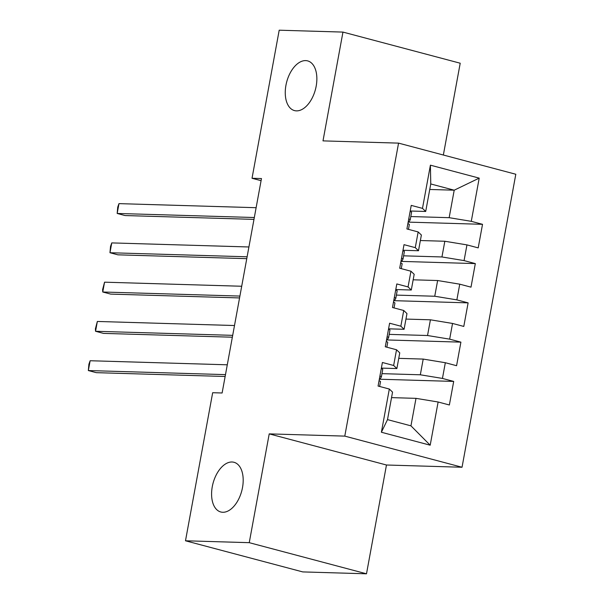 <?xml version="1.0" encoding="UTF-8"?>
<svg xmlns="http://www.w3.org/2000/svg" width="604" height="604" viewBox="0 0 604 604"><rect width="100%" height="100%" fill="white"/><g stroke="black" fill="none" stroke-linecap="round" stroke-linejoin="round"><path stroke-width="0.91" d="M296.443 110.872A25.708 14.858 104.9 0 1 294.465 110.585A25.708 14.858 104.9 0 1 286.288 83.601A25.708 14.858 104.9 0 1 305.677 60.604A25.708 14.858 104.9 0 1 307.655 60.891A25.708 14.858 104.9 0 1 315.832 87.874A25.708 14.858 104.9 0 1 296.443 110.872M222.778 512.275A25.708 14.858 104.9 0 1 220.792 511.988A25.708 14.858 104.9 0 1 212.623 484.997A25.708 14.858 104.9 0 1 232.004 462A25.708 14.858 104.9 0 1 233.99 462.286A25.708 14.858 104.9 0 1 242.159 489.27A25.708 14.858 104.9 0 1 222.778 512.275M443.359 155.017L460.21 63.216L342.959 32.087L279.199 30.2L252.027 178.271L261.079 180.672M462.037 467.247L515.808 174.254L398.565 143.125L344.786 436.118L462.037 467.247L386.469 465.005L269.218 433.883L249.248 542.671L366.5 573.8L386.469 465.005M366.5 573.8L302.74 571.913L185.488 540.784L249.248 542.671M430.191 445.201L381.388 432.245L389.323 389.044L392.547 392.124L387.504 419.621L410.954 425.843L430.191 445.201L438.119 402L449.368 404.982L453.695 381.418L442.445 378.429L445.329 362.725L456.579 365.707L460.905 342.143L449.655 339.154L452.539 323.45L463.789 326.432L468.115 302.868L456.866 299.878L459.75 284.174L470.999 287.157L475.318 263.593L464.068 260.603L466.952 244.892L478.202 247.882L482.528 224.318L408.666 222.129M429.746 189.467L454.208 190.192L479.206 178.127L430.41 165.171L422.483 208.372L411.233 205.39L406.907 228.954L418.157 231.944L415.273 247.648L404.023 244.665L399.697 268.229L410.946 271.219L408.062 286.923L396.813 283.94L392.487 307.504L403.736 310.494L400.852 326.198L389.603 323.216L385.276 346.779L396.526 349.769L393.649 365.48L382.4 362.491L378.074 386.054L389.323 389.044M479.206 178.127L471.279 221.328L482.528 224.318M185.488 540.784L212.668 392.713L222.113 392.993L261.472 178.55L252.027 178.271M420.376 240.528L444.831 241.253L441.947 256.957L403.6 255.824M466.952 244.892L444.831 241.253M464.068 260.603L441.947 256.957M430.41 165.171L430.758 183.963L425.707 211.46L410.199 211M422.483 208.372L425.707 211.46M413.166 279.803L437.628 280.528L434.744 296.239L396.398 295.099M459.75 284.174L437.628 280.528M456.866 299.878L434.744 296.239M418.157 231.944L421.381 235.024L418.496 250.736L402.989 250.275M415.273 247.648L418.496 250.736M405.956 319.078L430.418 319.803L427.534 335.514L389.187 334.374M452.539 323.45L430.418 319.803M449.655 339.154L427.534 335.514M410.946 271.219L414.178 274.299L411.294 290.011L395.786 289.55M408.062 286.923L411.294 290.011M398.746 358.353L423.208 359.078L420.324 374.79L381.977 373.649M445.329 362.725L423.208 359.078M442.445 378.429L420.324 374.79M403.736 310.494L406.968 313.574L404.084 329.286L388.576 328.825M400.852 326.198L404.084 329.286M391.543 397.628L415.997 398.353L410.954 425.843M438.119 402L415.997 398.353M396.526 349.769L399.757 352.849L396.873 368.561L381.366 368.1M393.649 365.48L396.873 368.561M269.218 433.883L344.786 436.118M342.959 32.087L322.997 140.883L398.565 143.125M410.811 216.549L449.157 217.682L454.208 190.192L430.758 183.963M381.388 432.245L387.504 419.621M471.279 221.328L449.157 217.682M453.695 381.418L379.825 379.229M460.905 342.143L387.036 339.954M468.115 302.868L394.246 300.679M475.318 263.593L401.456 261.404M381.283 368.553A10.646 1.163 10.4 0 1 382.747 369.452A10.646 1.163 10.4 0 1 382.732 369.497M225.481 374.623L88.343 370.554L90.139 360.739L227.285 364.801M379.289 379.41A30.729 3.36 -169.6 0 0 380.21 378.927L381.366 376.956A10.646 1.163 -169.6 0 0 381.381 376.911A10.646 1.163 -169.6 0 0 379.916 376.02M379.048 380.731A10.646 1.163 10.4 0 1 380.512 381.622A10.646 1.163 10.4 0 1 380.497 381.668M225.141 376.481L96.263 372.66L88.343 370.554L88.909 364.22L90.139 360.739M388.493 329.278A10.646 1.163 10.4 0 1 389.957 330.177A10.646 1.163 10.4 0 1 389.942 330.214M232.691 335.348L95.553 331.279L97.35 321.456L234.495 325.526M386.5 340.135A30.729 3.36 -169.6 0 0 387.421 339.652L388.568 337.681A10.646 1.163 -169.6 0 0 388.591 337.636A10.646 1.163 -169.6 0 0 387.119 336.745M386.258 341.456A10.646 1.163 10.4 0 1 387.723 342.347A10.646 1.163 10.4 0 1 387.708 342.392M232.351 337.206L103.473 333.385L95.553 331.279L95.394 328.87L97.35 321.456M395.703 290.003A10.646 1.163 10.4 0 1 397.168 290.901A10.646 1.163 10.4 0 1 397.153 290.939M239.901 296.073L102.755 292.004L104.56 282.181L241.706 286.251M393.71 300.86A30.729 3.36 -169.6 0 0 394.623 300.377L395.779 298.406A10.646 1.163 -169.6 0 0 395.794 298.361A10.646 1.163 -169.6 0 0 394.329 297.47M393.468 302.181A10.646 1.163 10.4 0 1 394.933 303.072A10.646 1.163 10.4 0 1 394.918 303.117M239.562 297.931L110.683 294.103L102.755 292.004L102.605 289.595L104.56 282.181M402.906 250.728A10.646 1.163 10.4 0 1 404.378 251.626A10.646 1.163 10.4 0 1 404.355 251.664M247.112 256.791L109.966 252.729L111.77 242.906L248.908 246.976M400.913 261.585A30.729 3.36 -169.6 0 0 401.834 261.102L402.989 259.131A10.646 1.163 -169.6 0 0 403.004 259.086A10.646 1.163 -169.6 0 0 401.539 258.195M400.671 262.906A10.646 1.163 10.4 0 1 402.143 263.797A10.646 1.163 10.4 0 1 402.121 263.842M246.764 258.655L117.886 254.828L109.966 252.729L110.532 246.394L111.77 242.906M410.116 211.453A10.646 1.163 10.4 0 1 411.581 212.344A10.646 1.163 10.4 0 1 411.566 212.389M254.314 217.516L117.176 213.454L118.973 203.631L256.119 207.701M408.123 222.31A30.729 3.36 -169.6 0 0 409.044 221.819L410.199 219.856A10.646 1.163 -169.6 0 0 410.214 219.811A10.646 1.163 -169.6 0 0 408.749 218.912M407.881 223.631A10.646 1.163 10.4 0 1 409.346 224.522A10.646 1.163 10.4 0 1 409.331 224.567M253.974 219.373L125.096 215.553L117.176 213.454L117.742 207.119L118.973 203.631M379.629 386.469L380.512 381.622M381.381 376.911L382.747 369.452M386.832 347.194L387.723 342.347M388.591 337.636L389.957 330.177M394.042 307.919L394.933 303.072M395.794 298.361L397.168 290.901M401.252 268.644L402.143 263.797M403.004 259.086L404.378 251.626M408.463 229.369L409.346 224.522M410.214 219.811L411.581 212.344"/></g></svg>
